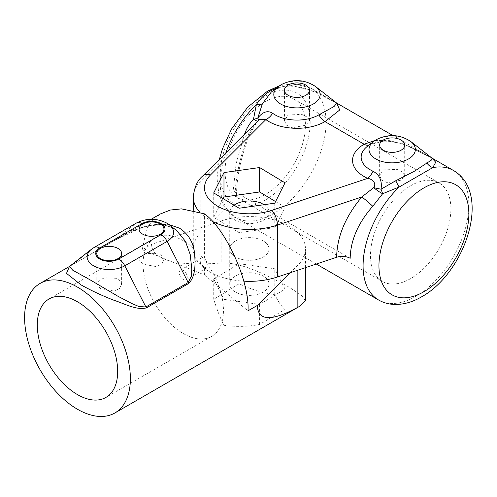 <?xml version="1.0" encoding="UTF-8"?>
<svg xmlns="http://www.w3.org/2000/svg" width="497" height="497" viewBox="0 0 497 497"><rect width="100%" height="100%" fill="white"/><g stroke="black" fill="none" stroke-linecap="round" stroke-linejoin="round"><path stroke-width="0.37" stroke-dasharray="2.48 1.86" d="M235.491 240.939A19.631 11.338 180 0 1 256.887 238.485A19.631 11.338 180 0 1 269.007 248.954A19.631 11.338 180 0 1 263.255 256.974A19.631 11.338 180 0 1 241.859 259.428A19.631 11.338 180 0 1 229.738 248.954A19.631 11.338 180 0 1 235.491 240.939M263.95 204.714A19.631 11.338 180 0 1 269.007 212.312A19.631 11.338 180 0 1 263.255 220.326A19.631 11.338 180 0 1 241.859 222.786A19.631 11.338 180 0 1 229.738 212.312A19.631 11.338 180 0 1 234.087 205.199M383.317 169.943L396.96 169.347L402.595 172.142L404.701 175.627L401.036 180.175L387.393 182.716L381.758 180.175L379.646 175.627L383.317 169.943M288.117 114.981L301.76 114.385L307.394 117.18L309.501 120.665L305.835 125.213L292.193 127.754L286.558 125.213L284.446 120.665L288.117 114.981M431.955 158.096L419.456 150.97L402.527 143.695L385.684 140.682L370.234 144.465A11.22 6.48 60 0 1 369.768 144.782A11.22 6.48 60 0 1 368.942 145.136M336.755 103.134L317.279 92.597L293.392 85.844C286.477 85.378 280.146 86.77 274.4 90.013L271.207 92.162C274.338 89.162 284.414 85.478 291.969 86.223A11.22 5.001 92.7 0 1 289.987 85.161L314.601 91.578L336.724 103.109M265.243 101.773A56.844 32.821 -60 0 1 293.665 98.959A56.844 32.821 -60 0 1 302.375 144.509A56.844 32.821 -60 0 1 265.243 194.6A56.844 32.821 -60 0 1 236.82 197.421A56.844 32.821 -60 0 1 228.104 151.865A56.844 32.821 -60 0 1 265.243 101.773M410.684 185.748A56.844 32.821 -60 0 1 439.112 182.933A56.844 32.821 -60 0 1 447.822 228.483A56.844 32.821 -60 0 1 410.684 278.575A56.844 32.821 -60 0 1 382.261 281.389A56.844 32.821 -60 0 1 373.551 235.839A56.844 32.821 -60 0 1 410.684 185.748M374.974 140.496L389.648 140.62L404.601 144.515L431.924 158.071M293.392 85.844A11.22 5.001 92.7 0 1 291.969 86.223C300.231 86.745 308.817 89.013 317.732 93.026L325.405 96.735L336.854 103.208M258.353 120.38A11.22 3.057 -140.8 0 1 258.21 120.634L258.024 120.808A11.22 2 41.3 0 1 257.943 120.945L257.943 120.945A11.22 2 41.3 0 1 257.645 121.088M245.928 132.805A11.22 1.677 -157.7 0 0 250.177 133.153L257.943 120.945A11.22 11.22 0 0 0 258.21 120.634A11.22 3.057 -140.8 0 1 258.024 120.808L249.513 132.134C240.07 155.673 235.224 177.827 234.975 198.576A11.22 6.48 0 0 0 236.479 195.34A11.22 6.48 0 0 0 233.192 190.755L236.137 163.544L244.524 134.209M276.612 87.926L289.987 85.161A74.799 43.183 120 0 1 310.575 87.994A74.799 43.183 120 0 1 322.037 147.932A74.799 43.183 120 0 1 273.176 213.84A74.799 43.183 120 0 1 235.777 217.543L223.364 205.012L218.842 193.905L217.003 178.044L219.376 159.357M234.975 198.576L200.794 232.764A56.099 32.386 0 0 0 193.277 248.954A56.099 32.386 0 0 0 243.778 281.184M350.174 258.297L233.192 190.755M236.479 195.34C236.727 176.006 241.287 155.281 250.177 133.153L250.177 133.153A11.22 1.677 -157.7 0 0 249.513 132.134L200.794 180.852A11.22 7.933 45 0 1 202.577 176.155M285.023 182.834L285.023 207.261L274.773 227.614L239.125 232.664L213.729 217.363L223.165 198.62M274.773 203.18L274.773 227.614M275.58 201.577L285.023 207.261M213.729 192.935L213.729 217.363M239.125 208.231L239.125 232.664M142.738 264.106L139.092 259.589L141.185 256.129L146.777 253.358L160.32 253.955L163.967 259.589L161.873 264.093L156.282 266.622L142.738 264.106M100.425 288.533L96.785 284.017L98.872 280.557L104.463 277.786L118.013 278.382L121.653 284.017L119.56 288.527L113.968 291.049L100.425 288.533M72.046 264.969A11.22 6.48 -120 0 0 72.084 264.951L114.391 240.523A11.22 6.48 -120 0 0 114.863 240.2L69.443 266.498L114.36 240.542A11.22 6.48 -120 0 0 114.391 240.523L122.908 235.777C132.829 230.54 145.578 225.222 159.071 225.11C170.775 225.601 174.186 228.931 176.64 230.583L173.472 228.434C156.269 219.071 134.184 228.775 114.863 240.2L135.929 223.37A22.061 12.736 180 0 1 167.129 223.37A22.061 12.736 180 0 1 169.291 224.824M160.425 213.94L152.343 220.438L146.572 229.042L142.204 249.761L204.416 274.909L204.416 267.274L200.49 263.578L201.117 258.123L204.416 258.117L204.416 213.84M183.263 279.488A5.61 3.237 60 0 1 179.597 274.549A5.61 3.237 60 0 1 180.461 270.051A5.61 3.237 60 0 1 183.263 270.331A5.61 3.237 60 0 1 186.928 275.276A5.61 3.237 60 0 1 186.071 279.768A5.61 3.237 60 0 1 183.263 279.488M235.491 292.087A19.631 11.338 180 0 1 229.738 284.073A19.631 11.338 180 0 1 241.859 273.598A19.631 11.338 180 0 1 263.255 276.059A19.631 11.338 180 0 1 269.007 284.073A19.631 11.338 180 0 1 256.887 294.547A19.631 11.338 180 0 1 235.491 292.087M263.255 240.939A19.631 11.338 0 0 0 241.859 238.485A19.631 11.338 0 0 0 229.738 248.954A19.631 11.338 0 0 0 235.491 256.974A19.631 11.338 0 0 0 256.887 259.428A19.631 11.338 0 0 0 269.007 248.954A19.631 11.338 0 0 0 263.255 240.939M183.263 240.71A56.844 32.821 -120 0 0 154.84 237.895A56.844 32.821 -120 0 0 146.124 283.445A56.844 32.821 -120 0 0 183.263 333.537A56.844 32.821 -120 0 0 211.685 336.357A56.844 32.821 -120 0 0 220.401 290.801A56.844 32.821 -120 0 0 183.263 240.71M223.712 324.845L223.942 325.305C236.423 326.97 248.301 326.684 259.583 324.454L285.011 309.451C281.849 306.879 278.525 302.133 275.04 295.212L274.804 294.74C262.329 292.851 250.451 289.186 239.169 283.744L213.735 299.306C216.903 309.358 220.227 317.869 223.712 324.845M305.475 300.728L301.424 295.243L289.043 287.123C269.859 276.699 242.275 261.894 221.14 263.019L221.14 220.966L151.529 244.375L142.204 249.761M204.416 267.274L206.727 267.84L207.168 262.491L204.416 258.117M204.416 274.909L247.984 310.83M114.36 240.542L141.185 227.763L155.207 224.433L168.856 224.489M151.529 244.375C152.504 260.204 175.708 266.417 221.14 263.019M290.341 272.698L297.852 265.255A56.099 32.386 0 0 0 305.475 248.954A56.099 32.386 0 0 0 277.332 220.879A56.099 32.386 0 0 0 221.14 220.966M213.735 299.306L213.735 278.997L223.942 299.356L259.583 304.425L285.011 289.148L274.804 268.79L239.169 263.714L213.735 278.997M223.942 325.305L223.942 299.356M239.169 283.744L239.169 263.714M274.804 294.74L274.804 268.79M285.011 309.451L285.011 289.148M259.583 324.454L259.583 304.425M373.527 141.546A23.166 13.376 180 0 1 375.794 140.024A23.166 13.376 180 0 1 410.82 141.546M278.326 86.577A23.166 13.376 180 0 1 280.594 85.062A23.166 13.376 180 0 1 315.62 86.577M453.376 170.44A74.799 43.183 -60 0 1 464.838 230.372A74.799 43.183 -60 0 1 415.977 296.287A74.799 43.183 -60 0 1 378.577 299.989M265.243 200.098A63.579 36.703 -60 0 1 220.283 174.143A63.579 36.703 -60 0 1 265.243 96.275A63.579 36.703 -60 0 1 310.196 122.231A63.579 36.703 -60 0 1 265.243 200.098M225.818 152.914A74.799 43.183 120 0 0 235.777 217.543L316.309 264.044M370.234 144.465A31.025 17.911 0 0 0 367.202 146.503L369.768 144.782C374.763 141.626 381.994 140.558 391.456 141.577C397.768 142.477 404.136 144.279 410.547 146.975L421.779 152.324L432.055 158.17M200.794 232.764L200.794 180.852A56.099 32.386 180 0 0 193.277 197.042M212.312 221.358A56.099 32.386 180 0 1 199.719 212.113M69.338 266.572L72.084 264.951A11.22 6.48 -120 0 0 72.55 264.628L93.616 247.798L135.929 223.37A11.22 6.48 60 0 1 136.395 223.054M297.852 270.194L297.852 265.255M91.46 249.252A22.061 12.736 180 0 1 93.616 247.798A11.22 6.48 -120 0 1 94.088 247.481M269.007 212.312L269.007 284.073M404.701 175.627L404.701 145.136M309.501 120.665L309.501 90.168M439.112 182.933L293.665 98.959M431.837 158.003L393.071 135.625M336.637 103.041L310.575 87.994L293.199 83.515L279.333 85.832M382.261 281.389L236.82 197.421M193.277 248.954L193.277 210.324M284.446 120.665L284.446 90.168M379.646 175.627L379.646 145.136M229.738 212.312L229.738 284.073M139.092 259.589L139.092 229.105M96.785 284.017L96.785 253.532M180.461 270.051L201.117 258.123M154.84 237.895L49.06 298.964M69.561 266.404L151.187 219.276M211.685 336.357L105.904 397.426M305.475 267.653L305.475 248.954M186.071 279.768L206.727 267.84M121.653 284.017L121.653 253.532M163.967 259.589L163.967 229.105"/><path stroke-width="0.75" d="M234.087 205.199A19.631 11.338 180 0 1 235.491 204.298A19.631 11.338 180 0 1 263.95 204.714M383.317 140.017A12.531 7.231 0 0 0 379.646 145.136A12.531 7.231 0 0 0 387.38 151.815A12.531 7.231 0 0 0 401.036 150.249A12.531 7.231 0 0 0 404.701 145.136A12.531 7.231 0 0 0 396.973 138.452A12.531 7.231 0 0 0 383.317 140.017M288.117 85.055A12.531 7.231 0 0 0 284.446 90.168A12.531 7.231 0 0 0 292.18 96.853A12.531 7.231 0 0 0 305.835 95.287A12.531 7.231 0 0 0 309.501 90.168A12.531 7.231 0 0 0 301.766 83.49A12.531 7.231 0 0 0 288.117 85.055M431.955 158.096L410.82 141.546A23.166 13.376 180 0 1 408.553 158.934A23.166 13.376 180 0 1 377.074 159.618A23.166 13.376 180 0 1 373.527 141.546L367.202 146.503A31.025 17.911 0 0 0 372.98 171.204C379.64 174.851 382.317 180.852 381.013 189.214L395.755 180.74L414.753 171.043L431.651 159.928L432.017 158.145M336.755 103.134L315.62 86.577A23.166 13.376 180 0 1 313.352 103.972A23.166 13.376 180 0 1 281.874 104.656A23.166 13.376 180 0 1 278.326 86.577L271.207 92.162L262.391 103.743L257.788 118.069C262.677 111.788 267.616 110.185 272.598 113.248A31.025 17.911 0 0 0 318.912 114.832L334.071 106.495L336.817 103.183M431.924 158.071L435.714 162.246L432.788 167.607L399.166 187.015L382.634 193.731A11.22 2.709 36.1 0 1 373.75 187.617C376.974 183.157 371.855 178.777 367.662 178.373A39.623 22.874 180 0 1 364.158 144.229L374.974 140.496M257.645 121.088A11.22 2 41.3 0 1 253.495 119.168L256.365 104.575C260.204 98.667 265 94.057 270.747 90.734L276.612 87.926M336.724 103.109L339.706 110.005L324.988 121.616L364.158 144.229A11.22 6.48 60 0 0 368.942 145.136M381.013 189.214A11.22 1.739 -113.6 0 1 382.634 193.731L372.762 206.261C358.082 223.004 350.559 240.349 350.174 258.297A11.22 6.48 0 0 0 336.631 257.266C337.059 236.615 345.446 216.518 361.81 196.967L373.75 187.617A11.22 0.615 12 0 0 381.013 189.214M395.755 180.74A11.22 1.211 -115.9 0 0 399.166 187.015A74.799 43.183 -60 0 0 378.577 299.989C383.796 302.953 389.486 304.444 395.637 304.468C404.341 304.4 412.995 301.859 421.586 296.839C464.975 273.002 492.452 193.029 453.376 170.44L431.837 158.003M372.98 171.204A11.22 5.666 -65.6 0 1 367.662 178.373L271.816 210.324A44.879 25.912 0 0 1 217.643 206.205A44.879 25.912 0 0 1 210.511 174.932L265.845 119.591L259.185 119.547L202.577 176.155A11.22 7.933 45 0 1 210.511 174.932M426.761 162.842A11.22 10.083 -129.3 0 0 432.788 167.607A74.799 43.183 -60 0 1 453.376 170.44M272.598 113.248A11.22 7.194 -53.8 0 1 265.845 119.591A39.623 22.874 180 0 0 324.988 121.616A11.22 6.48 -120 0 1 318.912 114.832M244.524 134.209L245.139 132.581C247.108 127.611 249.898 123.138 253.495 119.168A11.22 5.622 6.8 0 0 257.788 118.069A11.22 3.057 -140.8 0 1 258.353 120.38M262.391 103.743A11.22 6.299 24.2 0 1 256.365 104.575A74.799 43.183 120 0 0 225.818 152.914M243.778 281.184A56.099 32.386 0 0 0 277.425 277.003L336.631 257.266M259.62 167.532L285.023 182.834L274.773 203.18L239.125 208.231L213.729 192.935L223.973 172.583L259.62 167.532L259.62 191.966L275.58 201.577M277.425 277.003L277.425 225.091L361.81 196.967A11.22 0.839 -139.3 0 1 372.762 206.261M245.139 132.581A11.22 1.677 -157.7 0 0 245.928 132.805M223.973 172.583L223.973 197.011L259.62 191.966M223.165 198.62L223.973 197.011M160.32 224.029A12.437 7.182 0 0 0 146.77 222.476A12.437 7.182 0 0 0 139.092 229.105A12.437 7.182 0 0 0 142.738 234.18A12.437 7.182 0 0 0 156.288 235.74A12.437 7.182 0 0 0 163.967 229.105A12.437 7.182 0 0 0 160.32 224.029M118.013 248.457A12.437 7.182 0 0 0 104.457 246.903A12.437 7.182 0 0 0 96.785 253.532A12.437 7.182 0 0 0 100.425 258.614A12.437 7.182 0 0 0 113.975 260.167A12.437 7.182 0 0 0 121.653 253.532A12.437 7.182 0 0 0 118.013 248.457M77.482 301.778A56.844 32.821 -120 0 0 49.06 298.964A56.844 32.821 -120 0 0 40.35 344.514A56.844 32.821 -120 0 0 77.482 394.612A56.844 32.821 -120 0 0 105.904 397.426A56.844 32.821 -120 0 0 114.621 351.876A56.844 32.821 -120 0 0 77.482 301.778M77.482 409.267A74.799 43.183 -120 0 0 114.882 412.97A74.799 43.183 -120 0 0 126.35 353.038A74.799 43.183 -120 0 0 77.482 287.123A74.799 43.183 -120 0 0 40.089 283.42A74.799 43.183 -120 0 0 28.621 343.352A74.799 43.183 -120 0 0 77.482 409.267M151.187 219.276L160.425 213.94L170.372 210.032L181.517 208.87L204.416 213.84C225.973 228.881 249.929 282.221 247.984 310.83L257.309 305.444C257.875 321.037 271.387 321.658 297.852 307.308L299.995 306.096L305.475 300.728L305.475 267.653M168.856 224.489L179.547 228.198C188.32 233.925 193.321 242.232 194.551 253.122C195.29 262.863 196.091 275.903 188.698 283.464L146.391 307.892C136.259 310.451 124.66 303.673 113.322 300.039C101.376 295.342 90.671 290.323 81.204 284.98L66.492 273.375L69.468 266.473L72.755 270.219L90.379 280.01L117.696 296.125L131.848 303.537L138.924 306.525L145.888 306.972L124.815 265.814A22.061 12.736 180 0 1 94.834 266.467A22.061 12.736 180 0 1 91.46 249.252L69.381 266.547M257.309 305.444L290.341 272.698M146.391 307.892A11.22 6.48 -120 0 1 145.888 306.972L188.201 282.544L191.233 276.369L191.799 269.02L190.208 254.489L185.294 241.101L176.646 230.583L169.291 224.824A22.061 12.736 180 0 1 167.129 241.387L124.815 265.814A11.22 6.48 60 0 0 118.74 259.03L161.053 234.603A13.469 7.778 0 0 0 161.053 223.607A13.469 7.778 0 0 0 142.005 223.607L99.698 248.034A13.469 7.778 0 0 0 99.698 259.03A13.469 7.778 0 0 0 118.74 259.03M423.91 187.885A63.579 36.703 120 0 0 378.95 265.752A63.579 36.703 120 0 0 423.91 291.708A63.579 36.703 120 0 0 468.864 213.84A63.579 36.703 120 0 0 423.91 187.885M271.816 210.324A11.22 4.579 -108.4 0 1 277.425 225.091A56.099 32.386 180 0 1 212.312 221.358M199.719 212.113A56.099 32.386 180 0 1 193.277 197.042L193.277 210.324M169.291 224.824L166.663 223.054C156.574 218.015 146.485 218.015 136.395 223.054A11.22 6.48 60 0 1 142.005 223.607M297.852 307.308L297.852 270.194M188.698 283.464A11.22 6.48 -120 0 1 188.201 282.544L167.129 241.387A11.22 6.48 -120 0 0 161.053 234.603M99.698 248.034A11.22 6.48 -120 0 0 94.088 247.481L91.46 249.252M373.527 141.546L376.422 139.595C388.387 133.693 399.855 134.339 410.82 141.546M278.326 86.577L281.221 84.633C293.187 78.731 304.655 79.377 315.62 86.577M219.376 159.357L222.445 148.864L231.534 129.04L247.841 107.01L267.566 91.144L279.333 85.832M393.071 135.625L336.637 103.041M378.577 299.989L316.309 264.044M202.577 176.155C197.427 180.324 194.333 187.282 193.277 197.042M114.882 412.97L299.995 306.096M40.089 283.42L69.561 266.404M136.395 223.054L94.088 247.481"/></g></svg>
